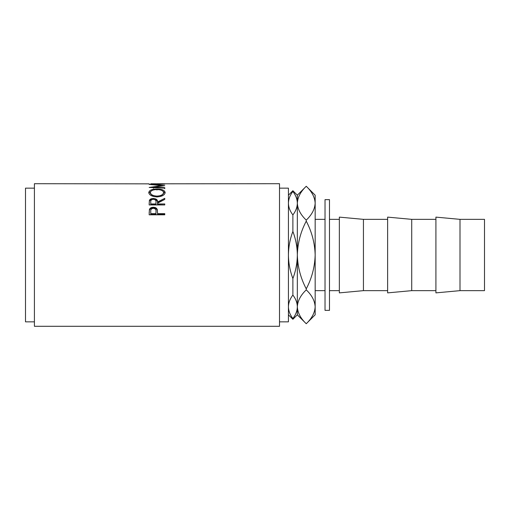 <?xml version="1.0" encoding="UTF-8"?>
<svg xmlns="http://www.w3.org/2000/svg" width="510" height="510" viewBox="0 0 510 510"><rect width="100%" height="100%" fill="white"/><g stroke="black" fill="none" stroke-linecap="round" stroke-linejoin="round"><path stroke-width="0.76" d="M363.439 255L363.439 219.351L339.354 217.12L339.354 292.88L363.439 290.649L363.439 255M411.723 255L411.723 219.351L387.632 217.12L387.632 292.88L411.723 290.649L411.723 255M460.001 255L460.001 219.351L435.91 217.12L435.91 292.88L460.001 290.649L460.001 255M460.001 290.649L484.5 290.649L484.5 219.351L460.001 219.351M329.486 199.639L329.486 310.36L325.029 310.36L325.029 199.639L329.486 199.639M279.512 321.842L288.424 321.842L288.424 188.158L279.512 188.158M149.162 214.806L149.398 209.527C149.997 208.054 151.311 207.296 153.344 207.27C155.435 207.302 156.755 208.086 157.303 209.623L157.558 213.658L164.762 213.658L164.762 214.806L149.162 214.806M149.162 204.937L149.373 200.424C149.934 199.155 151.253 198.498 153.332 198.46C156.353 198.702 157.762 199.882 157.558 201.992L164.762 198.333L164.762 199.404L157.558 203.165L157.558 203.955L164.762 203.955L164.762 204.937L149.162 204.937M148.761 192.601C149.162 190.287 151.897 189.095 156.952 189.019C161.97 189.095 164.704 190.268 165.157 192.538C164.73 195.088 162.021 196.548 157.029 196.911C152.018 196.579 149.264 195.145 148.761 192.601M153.51 188.254L153.51 187.189L164.762 185.659L153.535 184.518L164.762 184.135L149.162 184.397M153.51 187.189L164.762 187.667L164.762 188.145L149.162 187.457L161.963 185.627L149.162 184.429M149.162 183.855L34.412 183.702L34.412 326.298L279.512 326.298L279.512 183.702L150.762 183.817M155.563 183.778L150.762 183.778L155.563 183.855M155.563 183.817L157.163 183.817M163.162 183.778L157.163 183.778L163.162 183.855M163.162 183.817L164.762 183.855M34.412 321.842L25.5 321.842L25.5 188.158L34.412 188.158M292.88 190.727L297.336 195.183L297.336 203.197C297.241 207.245 295.755 211.165 292.88 214.952C290.005 211.165 288.52 207.245 288.424 203.197C288.52 199.142 290.005 195.228 292.88 191.435C295.755 195.228 297.241 199.142 297.336 203.197C297.241 199.142 295.755 195.228 292.88 191.435L292.88 190.727L288.424 195.183M288.424 255C288.526 246.853 290.012 239.018 292.88 231.483C295.762 239.094 297.247 246.929 297.336 255C297.234 263.147 295.749 270.982 292.88 278.517C289.992 270.906 288.507 263.071 288.424 255M292.88 214.952L292.88 231.483M288.424 306.803C288.52 302.755 290.005 298.834 292.88 295.048C295.755 298.834 297.241 302.755 297.336 306.803C297.241 310.858 295.755 314.772 292.88 318.565C290.005 314.772 288.52 310.858 288.424 306.803C288.52 310.858 290.005 314.772 292.88 318.565L292.88 319.273L288.424 314.817M292.88 278.517L292.88 295.048M297.336 203.197C297.661 197.262 300.632 191.62 306.249 186.271L315.161 195.183L315.161 203.197C314.829 209.125 311.859 214.767 306.249 220.122C300.664 214.837 297.693 209.196 297.336 203.197L297.336 314.817L292.88 319.273M297.336 195.183L306.249 186.271C311.833 191.55 314.804 197.191 315.161 203.197L315.161 306.803C314.829 312.738 311.859 318.38 306.249 323.729L306.249 323.729C300.664 318.45 297.693 312.808 297.336 306.803L297.521 309.149M297.336 306.803C297.661 300.874 300.632 295.233 306.249 289.878C311.833 295.162 314.804 300.804 315.161 306.803L315.161 314.817L306.249 323.729L297.336 314.817M306.249 288.851C300.651 278.205 297.681 266.921 297.336 255C297.681 243.047 300.651 231.763 306.249 221.149C311.846 231.795 314.817 243.079 315.161 255C314.81 266.953 311.839 278.237 306.249 288.851L306.249 289.878M306.249 220.122L306.249 221.149M315.161 203.197L314.976 200.851M161.963 186.003L161.963 185.627M164.762 188.719L164.762 187.667M156.952 189.019L156.952 190.045M162.607 190.906L165.106 193.041M148.818 193.073L151.406 190.861M160.51 196.477L163.557 193.539L163.557 192.563C163.257 190.657 161.052 189.656 156.952 189.561C152.885 189.669 150.692 190.67 150.361 192.563C150.724 194.648 152.949 195.827 157.023 196.108C161.058 195.815 163.238 194.635 163.557 192.563M150.361 192.563L150.361 193.539L153.37 196.439M157.023 197.032L157.023 196.108M149.162 203.586L149.373 201.278C149.934 200.028 151.253 199.378 153.332 199.34C156.353 199.582 157.762 200.742 157.558 202.821L164.762 199.404M149.373 200.424L149.373 201.278M153.332 198.46L153.332 199.34M157.558 201.992L157.558 202.821M157.558 203.955L157.558 204.752L164.762 204.937M155.983 202.821L155.964 204.752L150.762 204.752L150.762 203.955L155.964 203.955L155.983 201.998C156.264 200.494 155.384 199.601 153.332 199.321C151.33 199.595 150.475 200.475 150.762 201.954L150.762 203.955M155.964 203.955L155.964 204.752M149.162 212.989L149.398 210.241C149.997 208.788 151.311 208.042 153.344 208.016C155.435 208.048 156.755 208.819 157.303 210.337L157.558 213.416M149.398 209.527L149.398 210.241M153.344 207.27L153.344 208.016M157.303 209.623L157.303 210.337M157.558 213.658L157.558 214.308L164.762 214.308L164.762 214.806M155.996 212.147L155.996 211.459C156.27 209.693 155.391 208.641 153.351 208.316C151.355 208.628 150.495 209.642 150.762 211.369L150.762 213.658L155.964 213.658L155.996 211.465L155.964 214.308L150.762 214.308L150.762 213.658M155.964 213.658L155.964 214.308M339.354 219.351L329.486 219.351M387.632 219.351L363.439 219.351M435.91 219.351L411.723 219.351M325.029 219.351L315.161 219.351M325.029 290.649L315.161 290.649M435.91 290.649L411.723 290.649M387.632 290.649L363.439 290.649M339.354 290.649L329.486 290.649"/></g></svg>
